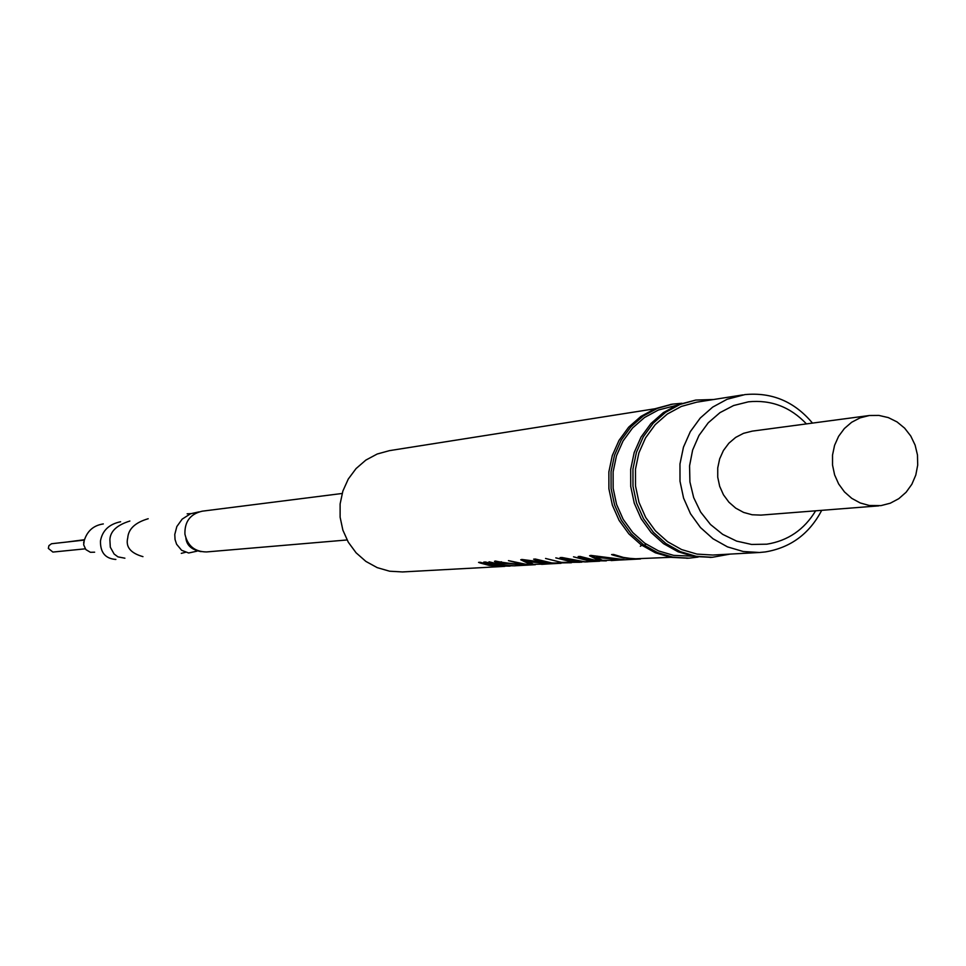 <?xml version="1.0" encoding="UTF-8"?>
<svg xmlns="http://www.w3.org/2000/svg" width="966" height="966" viewBox="0 0 966 966"><rect width="100%" height="100%" fill="white"/><g stroke="black" fill="none" stroke-linecap="round" stroke-linejoin="round"><path stroke-width="1.45" d="M514.19 565.822L527.702 565.122L500.291 563.178C499.881 564.47 504.506 565.339 514.19 565.822M528.535 565.074L527.702 565.122M498.854 563.335L500.473 563.649M501.209 561.765L500.557 562.152M655.045 408.751L389.527 450.627L377.187 454.02L365.848 460.094L356.068 468.57L348.279 479.039L342.882 491.018L340.117 503.938L340.117 517.196L342.882 530.165L348.303 542.216L356.092 552.806L365.885 561.415L377.235 567.646L389.588 571.208L402.363 571.944L504.035 566.414L489.279 565.436L480.307 563.033L478.556 562.393L480.211 562.297L494.616 565.919L509.336 566.124L496.367 565.46L487.299 563.323L483.761 562.091L485.427 561.983L499.893 565.629L514.673 565.835L505.363 565.629L496.162 564.035L489.013 561.777L498.685 564.144L498.951 562.888L495.208 561.077M553.856 563.637L545.935 564.035M526.965 561.838L521.531 559.519M527.931 560.208L527.315 560.666M624.845 559.773L615.765 560.22M596.131 557.986L590.311 555.474M597.399 556.162L596.481 556.718M880.98 505.616L890.266 503.214L898.778 498.685L906.108 492.249L911.88 484.232L915.804 475.03L917.7 465.117L917.471 454.974L915.116 445.121L910.769 436.028L904.635 428.155L897.028 421.913L888.309 417.59L878.927 415.428L869.352 415.513L860.066 417.867L851.662 422.263L844.381 428.518L838.597 436.33L834.576 445.338L832.523 455.071L832.535 465.081L834.612 474.874L838.657 483.966L844.477 491.923L851.77 498.359L860.199 502.948L869.34 505.496L880.98 505.616M806.441 423.905C790.345 406.928 771.001 399.574 748.421 401.82L733.617 405.527L719.996 412.627L708.259 422.782L698.973 435.473L692.634 450.059L689.567 465.817L689.917 481.949L693.685 497.623L700.652 512.052L710.493 524.502L722.689 534.355L736.623 541.117L751.584 544.45L766.835 544.184C787.942 540.791 804.219 529.67 815.642 510.809M821.704 510.338C809.399 533.848 790.586 547.71 765.265 551.936L759.505 552.492L743.228 551.514L727.47 546.865L712.993 538.75L700.471 527.545L690.509 513.767L683.566 498.082L680.004 481.225L679.967 463.994L683.457 447.198L690.316 431.657L700.217 418.073L712.679 407.109L727.108 399.26L744.919 394.599C771.943 392.075 794.463 401.578 812.478 423.096M646.085 544.136L644.02 545.343M527.364 560.401L527.062 561.657L532.773 563.854L528.414 563.54L520.746 559.773L521.966 559.471L554.194 563.637L560.026 563.323M504.035 566.414L504.868 566.354M509.336 566.124L510.181 566.064M514.673 565.835L515.53 565.774M498.685 564.144L494.447 561.318L495.51 561.041C501.076 562.393 511.739 563.746 527.508 565.098L535.369 564.699M545.186 564.072L526.796 564.458L508.466 560.63L521.29 564.072L534.488 564.748M541.624 564.361L551.212 563.746L527.062 561.657M561.041 563.299L560.123 563.347M571.486 562.731L552.286 563.045L535.43 559.048L533.63 559.157L537.277 560.437L546.647 562.659L560.038 563.359M570.29 562.804L562.695 562.502M580.023 562.272L561.439 562.369L545.536 558.457L562.683 562.743M581.834 562.164L574.649 562.055M587.98 561.826L570.991 561.693L555.788 557.853L574.649 562.26M587.038 561.886L585.384 561.874M599.717 561.186L585.251 561.874L561.922 557.491L560.051 557.599L561.789 558.251L570.713 560.703L585.384 561.958M598.715 561.246L589.598 560.787M614.895 560.268L595.539 560.34L580.083 556.428L578.163 556.537L580.047 557.237L589.671 559.821L605.489 560.884L588.91 560.703L573.526 556.814L589.574 561.089M605.489 560.884L606.467 560.823M611.152 560.57L621.971 559.882L597.242 557.479L596.227 557.708L601.999 560.026L597.35 559.7L589.574 555.752L590.963 555.402L625.207 559.761L640.53 558.964M670.766 557.322L633.43 558.867L623.372 557.418L613.579 554.46L611.575 554.581L613.495 555.281L623.336 557.937L639.504 559.024M681.899 403.269L672.686 404.114L657.278 408.401L643.127 416.08L630.919 426.815L621.21 440.085L614.485 455.288L611.055 471.686L611.092 488.518L614.581 504.989L621.367 520.3L631.124 533.751L643.392 544.703L657.58 552.637L673.024 557.189L688.987 558.167L698.177 557.068M713.705 399.489L695.749 400.069L680.04 404.44L665.634 412.289L653.185 423.241L643.296 436.777L636.449 452.281L632.947 469.029L632.984 486.2L636.546 503.008L643.465 518.645L653.414 532.363L665.924 543.544L680.378 551.646L696.112 556.295L712.389 557.285L730.067 554.098M94.632 552.19L90.418 552.298L85.877 549.618L83.656 544.788L84.308 540.079M342.121 493.481L202.232 511.183C190.314 513.948 184.542 521.604 184.929 534.126C187.561 545.887 194.77 551.827 206.555 551.936L347.048 539.97M67.608 541.926L84.235 539.74M752.212 431.138L743.53 433.323L735.657 437.417L728.847 443.237L723.425 450.506L719.658 458.874L717.738 467.93L717.738 477.228L719.682 486.333L723.462 494.785L728.895 502.175L735.718 508.14L743.603 512.415L752.152 514.769L760.954 515.107L878.758 505.858M742.83 394.901L696.619 402.194L681.332 406.432L667.301 414.04L655.177 424.678L645.554 437.852L638.876 452.933L635.471 469.222L635.507 485.934L638.973 502.284L645.711 517.498L655.395 530.841L667.566 541.709L681.646 549.582L696.957 554.086L712.787 555.039L759.505 552.492M695.749 400.069L677.709 404.814L663.316 412.639L650.891 423.579L641.026 437.103L634.179 452.583L630.689 469.295L630.726 486.441L634.276 503.214L641.195 518.827L651.12 532.532L663.606 543.689L678.047 551.779L693.757 556.428L711.193 557.346M676.345 405.382L658.329 410.031L644.491 417.529L632.549 427.998L623.058 440.967L616.477 455.819L613.12 471.855L613.156 488.301L616.562 504.397L623.203 519.37L632.742 532.508L644.745 543.206L658.619 550.946L673.713 555.39L692.296 556.15M671.551 404.307L655.02 408.751L640.893 416.431L628.697 427.141L619.013 440.399L612.287 455.566L608.858 471.939L608.894 488.748L612.384 505.194L619.158 520.493L628.902 533.92L641.158 544.848L655.322 552.769L670.742 557.322L687.84 558.215M597.35 559.7L597.471 558.879M597.242 557.479L597.58 556.199M641.726 545.259L640.349 546.273M528.414 563.54L528.523 562.828M527.931 561.451L528.245 560.28M501.414 561.801L501.088 562.985M85.237 548.821L52.889 552.069L48.336 548.398L48.916 545.633L51.536 543.737L84.139 540.103M201.097 551.646C191.775 549.859 186.716 545.404 185.907 538.255M148.196 518.73C135.228 522.534 128.418 528.909 127.754 537.845C125.459 546.865 130.519 553.132 142.956 556.645M129.867 521.036C116.874 525.081 110.221 531.336 109.883 539.801L110.305 547.191L114.121 554.025L117.985 556.875L124.892 558.203M198.851 511.92L190.531 513.767L182.151 519.14L176.826 526.567L174.774 534.488L175.051 539.523L176.597 544.232L181.596 550.27L188.672 552.999L196.943 551.175M120.617 521.749C109.061 524.176 102.348 530.576 100.476 540.948C100.222 552.516 105.354 558.674 115.872 559.447M103.314 523.934C92.869 525.48 86.312 531.771 83.619 542.795M190.906 513.634L187.15 513.827M181.294 553.361L185.46 552.298M710.01 557.418L712.389 557.285M686.681 558.288L688.987 558.167M670.404 404.476L672.686 404.114M752.067 431.15L869.195 415.537M596.565 556.368L596.239 557.708M500.617 561.922L500.291 563.178"/></g></svg>
